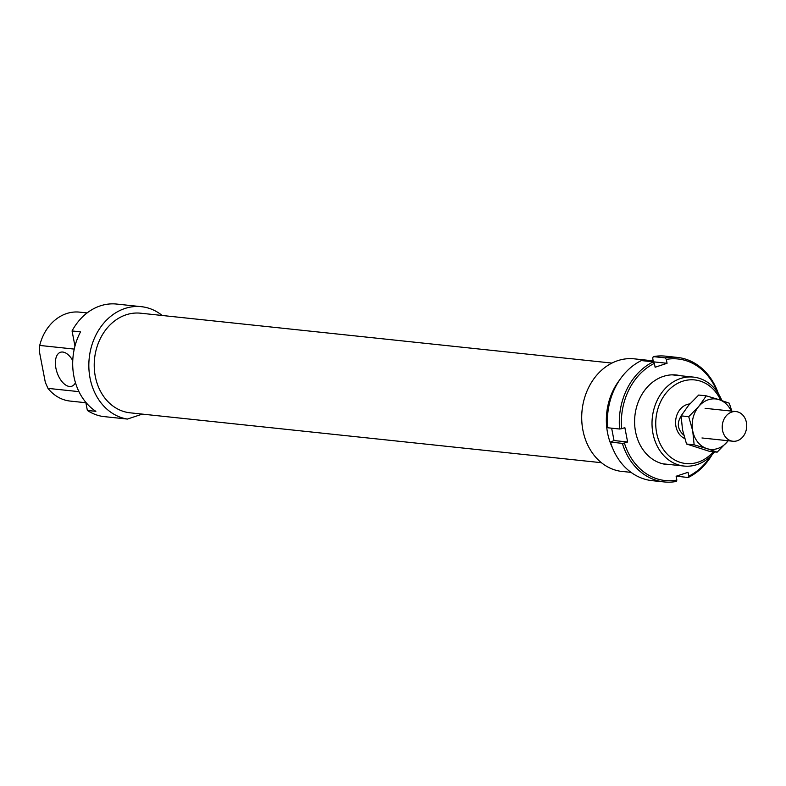 <?xml version="1.0" encoding="UTF-8"?>
<svg xmlns="http://www.w3.org/2000/svg" width="786" height="786" viewBox="0 0 786 786"><rect width="100%" height="100%" fill="white"/><g stroke="black" fill="none" stroke-linecap="round" stroke-linejoin="round"><path stroke-width="1.18" d="M85.88 402.737L70.16 401.076A44.723 36.647 -84 0 1 47.975 388.372L45.333 382.399L39.3 351.077L39.713 345.437A44.723 36.647 -84 0 1 79.573 312.13L87.108 312.926M78.944 391.644L47.975 388.372M39.713 345.437L74.248 349.092M74.965 346.086L72.057 330.945L80.545 331.849A56.651 46.413 96 0 0 95.863 411.343L87.364 410.449L85.792 402.304M72.754 360.607A17.891 9.609 -108.4 0 0 62.792 352.049A17.891 9.609 -108.4 0 0 60.473 352.275A17.891 9.609 -108.4 0 0 56.985 372.289A17.891 9.609 -108.4 0 0 71.742 386.24A17.891 9.609 -108.4 0 0 75.446 382.684M721.862 400.565A44.723 36.647 96 0 0 693.458 377.103A44.723 36.647 96 0 0 652.311 417.72A44.723 36.647 96 0 0 684.046 466.049A44.723 36.647 96 0 0 697.035 464.605A44.723 36.647 96 0 0 714.641 451.901M713.354 451.763A42.041 34.446 -84 0 1 698.066 462.188A42.041 34.446 -84 0 1 657.469 436.505A42.041 34.446 -84 0 1 676.569 383.951A42.041 34.446 -84 0 1 720.615 400.153M689.803 403.935A17.891 14.659 96 0 0 675.813 419.321A17.891 14.659 96 0 0 684.714 438.539M653.264 360.862L634.204 358.838A56.651 46.413 96 0 0 582.23 409.044A56.651 46.413 96 0 0 620.252 471.236L631.06 472.376M87.364 410.449A56.651 46.413 96 0 0 102.74 416.462L127.381 419.066L142.325 414.114M162.211 315.481A56.651 46.413 96 0 0 141.333 306.678L116.692 304.064A56.651 46.413 96 0 0 72.057 330.945M141.333 306.678A56.651 46.413 96 0 0 89.358 356.883A56.651 46.413 96 0 0 127.381 419.066M653.343 361.265A56.651 46.413 96 0 0 650.218 361.521M619.79 379.756A56.651 46.413 96 0 0 612.559 448.04M611.96 363.083L140.645 313.201A50.088 41.039 96 0 0 94.556 358.691A50.088 41.039 96 0 0 130.103 412.817L601.408 462.699M683.741 435.12C677.709 429.637 676.717 423.477 680.764 416.639L681.128 416.678M681.226 419.046L680.764 416.639M737.229 440.759A14.905 12.212 96 0 0 746.7 425.059A14.905 12.212 96 0 0 736.04 411.589A14.905 12.212 96 0 0 722.324 425.128A14.905 12.212 96 0 0 732.896 441.241A14.905 12.212 96 0 0 737.229 440.759M671.087 464.683A45.018 36.893 -84 0 1 634.901 415.882A45.018 36.893 -84 0 1 680.509 375.737M676.284 481.464L676.854 480.108A61.121 50.078 -84 0 1 624.408 443.049L622.355 443.363A62.615 51.306 96 0 0 664.141 481.936A62.615 51.306 96 0 0 676.284 481.464M622.355 443.363L610.457 442.096L614.023 440.543L627.621 441.987L624.408 443.049M664.141 481.936L652.242 480.678A62.615 51.306 -84 0 1 610.457 442.096M619.594 429.018L621.647 428.704A61.121 50.078 -84 0 1 654.374 363.368L653.245 361.835A62.615 51.306 96 0 0 619.594 429.018L607.696 427.761A62.615 51.306 -84 0 1 641.356 360.577L653.245 361.835M718.375 393.678A62.615 51.306 96 0 0 677.326 357.404A62.615 51.306 96 0 0 665.182 357.876L666.312 359.408L667.059 363.279L655.121 367.239L654.374 363.368M666.312 359.408A61.121 50.078 -84 0 1 717.156 391.85M665.182 357.876L653.284 356.618A62.615 51.306 -84 0 1 665.428 356.146L677.326 357.404M676.854 480.108L676.117 476.247L688.045 472.288L688.791 476.149L688.222 477.505L676.284 476.188M611.646 428.174L614.023 440.543M653.284 356.618L652.714 357.974L653.294 361.894M621.647 428.704L624.86 427.643L627.621 441.987M688.222 477.505A62.615 51.306 96 0 0 711.88 455.055M710.308 456.597A61.121 50.078 -84 0 1 688.791 476.149M667.059 363.279L653.461 361.835M706.3 395.849L719.082 399.661A25.339 20.77 96 0 0 698.803 406.391L706.3 395.849L698.685 395.044L688.605 405.321L681.108 415.863L682.523 429.795L686.532 444.011L709.522 451.361L717.146 452.166L706.938 448.629A25.339 20.77 96 0 0 727.217 441.899A25.339 20.77 96 0 0 728.141 440.74M731.275 411.088A25.339 20.77 96 0 0 719.082 399.661L729.29 403.198L731.825 411.147M728.18 440.74L717.146 452.166M706.938 448.629L694.146 444.817L692.721 430.875A25.339 20.77 96 0 0 706.938 448.629M692.721 430.875L688.723 416.668L698.803 406.391A25.339 20.77 96 0 0 692.721 430.875M681.108 415.863L688.723 416.668M686.532 444.011L694.146 444.817M662.657 463.789L684.046 466.049M672.079 374.843L693.458 377.103M701.967 437.969L732.896 441.241M705.101 408.317L736.04 411.589"/></g></svg>
